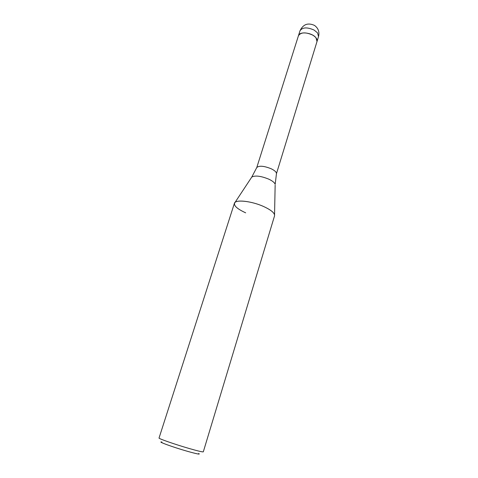 <?xml version="1.0" encoding="UTF-8"?>
<svg xmlns="http://www.w3.org/2000/svg" width="478" height="478" viewBox="0 0 478 478"><rect width="100%" height="100%" fill="white"/><g stroke="black" fill="none" stroke-linecap="round" stroke-linejoin="round"><path stroke-width="0.72" d="M298.433 35.748L256.782 167.515C259.172 165.478 263.97 165.89 271.175 168.758C274.719 170.497 276.481 172.128 276.463 173.645L317.004 41.532M298.445 35.707C300.877 32.199 305.585 31.978 312.582 35.043C316.018 37.111 317.494 39.262 317.016 41.49L315.988 37.816C312.236 32.564 299.419 31.07 298.445 35.707L299.999 30.789C302.443 27.24 307.145 27.001 314.124 30.072L317.517 32.857L318.527 36.561C319.651 31.942 318.318 28.226 314.524 25.424C307.981 22.472 303.142 24.259 299.999 30.789M245.674 212.835C236.598 208.647 233.049 205.17 235.033 202.415C237.823 199.481 252.731 201.543 263.647 206.526C271.307 210.099 274.946 213.206 274.551 215.835L203.311 451.824C202.774 452.158 198.053 451.047 189.151 448.489C175.056 444.426 158.164 438.535 159.037 438.033L234.399 203.329C235.074 199.284 251.494 200.957 263.647 206.526C270.088 209.484 273.727 212.22 274.551 214.73L275.149 185.147M161.911 442.025C156.521 441.158 172.588 447.061 187.071 451.202C196.948 453.986 200.82 454.745 198.681 453.479M251.332 177.726L251.769 177.069C255.174 175.259 260.845 175.952 268.773 179.154C272.55 180.959 274.677 182.692 275.167 184.353L276.463 173.645M256.782 167.515L251.769 177.069L235.033 202.415M318.527 36.561L317.016 41.49"/></g></svg>
